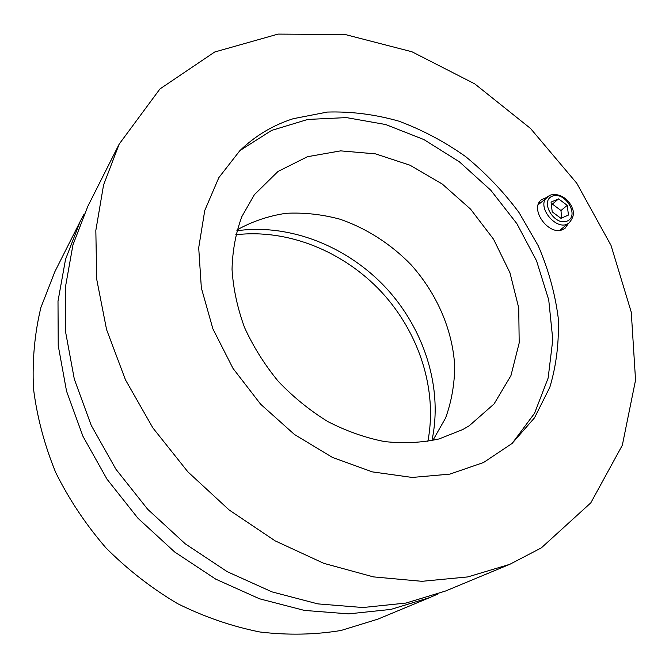 <?xml version="1.0" encoding="UTF-8"?>
<svg xmlns="http://www.w3.org/2000/svg" width="669" height="669" viewBox="0 0 669 669"><rect width="100%" height="100%" fill="white"/><g stroke="black" fill="none" stroke-linecap="round" stroke-linejoin="round"><path stroke-width="1" d="M427.851 441.415C437.785 389.851 419.129 332.694 381.455 291.952C343.582 251.41 287.929 228.631 235.781 234.769M437.551 594.147L429.824 597.542L390.913 609.409L348.674 613.874L304.387 610.412L259.539 598.797L215.753 579.153L174.693 552.009L137.973 518.266L107.007 479.18L82.931 436.255L66.54 391.148L58.22 345.572L58.002 301.15L65.537 259.346L80.213 221.406L84.169 213.946M429.824 597.542L377.843 619.151L341.056 630.466C314.915 634.797 287.887 635.307 259.973 632.004C231.942 626.427 204.513 616.994 177.686 603.697C151.662 588.31 127.771 569.729 106.028 547.961C85.9 524.688 69.116 499.509 55.669 472.423C44.371 444.701 36.962 416.653 33.45 388.288C32.187 360.206 34.671 333.287 40.901 307.531L54.875 271.673L80.213 221.406M432.835 440.453L445.604 417.991C451.533 401.517 454.569 384.223 454.711 366.11C452.637 329.692 436.698 293.29 410.9 264.589C390.696 243.859 366.219 228.171 339.701 219.123C321.781 214.339 303.902 212.399 286.064 213.302C268.553 215.895 252.238 221.422 237.102 229.877M462.789 429.531L439.09 438.939C421.821 442.744 403.666 443.631 384.608 441.582C365.366 437.81 346.433 431.137 327.81 421.562C309.739 410.432 293.214 397.01 278.245 381.305C264.498 364.555 253.25 346.601 244.519 327.459C237.411 307.991 233.255 288.623 232.034 269.339C232.519 250.482 235.797 232.887 241.885 216.547L254.396 194.662L277.995 171.465L307.456 156.713L340.663 150.868L375.51 153.87L409.98 165.201L442.226 184L470.566 209.129L493.563 239.234L509.954 272.76L518.743 307.966L519.186 342.938L510.94 375.635L494.073 403.934L469.212 425.785L462.789 429.531M431.923 440.645C443.171 388.279 424.489 329.483 385.929 287.795C347.178 246.301 289.894 223.379 236.843 230.772M240.037 150.5L271.622 130.413L307.748 119.442L346.417 117.602L385.712 124.534L423.912 139.578L459.419 161.848L490.837 190.289L516.903 223.697L536.521 260.743L548.739 299.929L552.786 339.635L548.137 378.06L534.548 413.291L512.211 443.33M568.541 223.27L565.23 228.087L563.055 229.4C549.124 236.675 529.003 209.037 541.413 199.763L546.774 197.397M561.592 229.927L562.311 228.263M540.711 202.573L538.938 202.983M293.256 118.697L327.325 112.066C351.058 111.338 374.866 114.357 398.749 121.122C422.273 129.861 444.584 141.694 465.666 156.621C485.727 173.07 503.514 191.719 519.027 212.558L538.277 245.849C548.354 269.273 554.986 293.156 558.172 317.491C559.242 341.725 556.466 364.981 549.834 387.259L534.506 417.832L512.002 443.514L483.578 462.496L449.852 474.129L412.188 477.449L372.349 471.879L332.359 457.379L294.419 434.457L260.659 404.235L232.979 368.36L212.893 328.847L201.344 287.904L198.701 247.764L204.764 210.451L218.83 177.653L239.837 150.701C255.132 135.84 272.944 125.17 293.256 118.697M119.191 144.086L87.84 206.278L72.971 244.821L65.378 287.361L65.721 332.652L74.326 379.181L91.193 425.283L115.913 469.22L147.673 509.26L185.28 543.847L227.293 571.711L272.04 591.898L317.825 603.881L362.966 607.527L405.949 603.062L445.47 591.045L509.786 564.318L467.874 576.912L421.947 581.311L373.377 576.879L323.829 563.348L275.135 540.853L229.199 510.012L187.897 471.871L152.867 427.884L125.463 379.825L106.58 329.616L96.704 279.216L95.834 230.454L103.57 184.962L119.191 144.086L159.95 88.944L214.674 52.015L278.061 34.094L345.237 34.529L411.979 51.781L474.739 83.851L530.517 128.456L576.728 183.189L611.023 245.406L631.268 312.18L635.55 380.109L622.337 445.211L590.811 502.845L541.313 547.894L509.786 564.318M551.055 202.08L558.59 198.885L567.245 205.358L568.449 215.058L560.948 218.337L552.209 211.83L551.055 202.08M567.245 205.358L560.99 210.509L552.393 204.095L551.356 204.614M552.393 204.095L558.59 198.885M561.534 218.086L560.99 210.509M552.226 196.201C564.753 190.765 579.923 215.552 567.329 221.004C554.735 226.716 539.373 201.386 552.226 196.201M549.826 195.356L547.443 196.82C535.066 206.228 557.662 233.121 569.227 222.718C573.45 217.709 574.487 212.943 572.338 208.427C571.819 206.136 569.988 203.259 566.844 199.78C561.483 195.147 555.931 193.6 550.186 195.147L538.269 204.664M569.227 222.718L559.794 230.278"/></g></svg>
